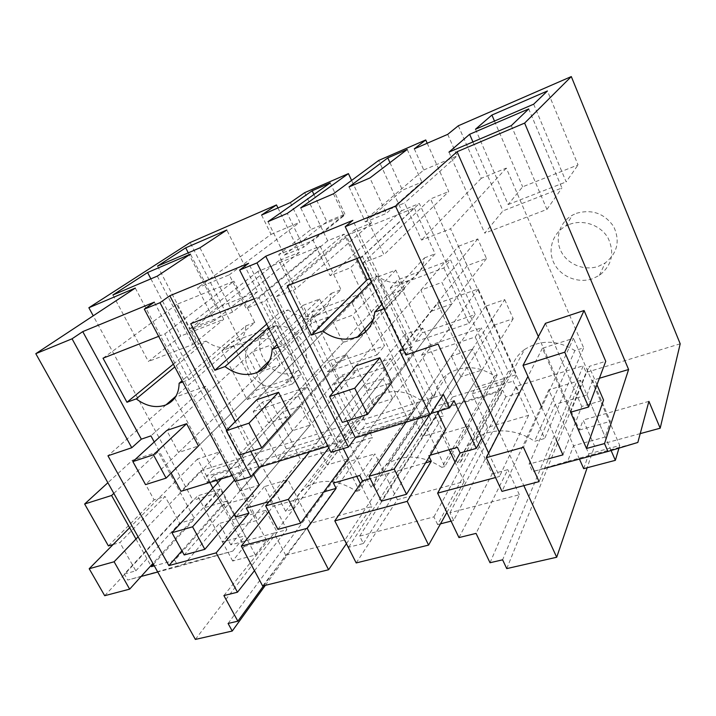 <?xml version="1.0" encoding="UTF-8"?>
<svg xmlns="http://www.w3.org/2000/svg" width="716" height="716" viewBox="0 0 716 716"><rect width="100%" height="100%" fill="white"/><g stroke="black" fill="none" stroke-linecap="round" stroke-linejoin="round"><path stroke-width="0.54" stroke-dasharray="3.58 2.69" d="M506.749 568.602L586.144 372.454L583.254 365.769L502.605 559.822M680.2 343.814L586.144 372.454M427.201 143.245L448.717 191.548L383.982 254.717L367.022 218.371L404.585 202.959L421.536 240.084L450.57 228.78L544.688 438.469L534.503 441.333L574.885 350.607L583.647 347.842L544.688 438.469M508.324 371.604L457.631 462.93L460.648 462.088C462.42 452.261 467.53 444.35 475.979 438.362L524.595 349.498C517.203 354.975 512.656 362.063 510.955 370.772L508.324 371.604L430.567 198.932L448.717 191.548M524.595 349.498C540.544 339.474 557.299 339.84 574.885 350.607M458.321 125.774L481.268 178.293L506.302 168.108L583.647 347.842M490.021 562.74L519.368 494.747L449.943 512.737L453.658 520.478L519.163 392.851L516.263 386.389L583.254 365.769M519.163 392.851L505.791 396.924L502.883 390.506L440.412 409.731L443.329 415.942L430.844 419.746L427.926 413.58L369.528 431.551L372.454 437.521L300.568 459.412L190.107 242.536M277.942 207.953L299.476 252.283L214.433 320.768L197.553 287.868L229.236 274.872L246.143 308.408L264.714 301.176L344.127 234.114L422.109 398.803L359.235 490.576L264.714 301.176M356.819 419.406L285.595 511.269L293.65 509.004C294.715 499.222 299.342 491.686 307.549 486.397L376.822 396.548C369.465 401.488 365.187 408.353 363.996 417.142L356.819 419.406L278.846 260.687L299.476 252.283M376.822 396.548C390.274 388.949 404.567 389.952 419.692 399.564L422.109 398.803M304.667 192.667L327.677 240.809L344.127 234.114M432.527 395.518L371.049 487.256L373.833 486.477L434.97 394.749L432.527 395.518L354.554 229.872L371.443 222.998L351.601 180.432M434.97 394.749C436.429 385.951 440.877 378.943 448.314 373.725C462.921 365.062 478.342 365.795 494.577 375.945L497.173 375.121L419.37 203.487L401.703 210.683L378.692 160.438M271.498 327.642C295.824 317.134 320.419 359.781 296.925 371.121L293.936 372.454C269.261 382.407 245.239 339.268 269.771 328.384L271.498 327.642M576.344 213.332C591.953 208.947 604.394 213.35 613.666 226.551C620.298 241.024 617.461 253.169 605.154 262.978L598.522 266.28C584.596 271.194 567.779 264.535 561.228 251.665C554.524 238.867 559.456 222.229 572.46 215.122L576.344 213.332M640.22 433.627L594.557 446.032L587.165 467.745M488.643 453.112L499.482 476.471L495.553 477.536M499.329 432.258L523.835 485.636M449.943 512.737L516.263 386.389M414.287 148.847L423.774 169.969L367.022 218.371M457.631 462.93L363.128 262.844L383.982 254.717M363.128 262.844L430.567 198.932M510.955 370.772L460.648 462.088M475.979 438.362C491.373 427.425 516.701 428.49 534.503 441.333M506.302 168.108L450.57 228.78M481.268 178.293L421.536 240.084M447.715 134.357L457.184 155.882L404.585 202.959M453.658 520.478L451.062 521.141M440.501 523.835L437.637 524.56L505.791 396.924M569.641 224.323C583.424 219.114 600.751 225.227 608.054 238.025C614.901 252.9 612.001 265.35 599.382 275.374L592.571 278.73C578.268 283.706 560.968 276.815 554.193 263.595C547.275 250.448 552.313 233.407 565.649 226.149L569.641 224.323M648.911 401.363L583.182 420.041L594.557 446.032M538.36 336.592L579.432 430.012L583.182 420.041M555.213 404.343L573.534 445.71L567.681 461.274L532.543 471.647L529.097 464.066L555.213 404.343L586.968 394.99L605.226 437.02L573.534 445.71M405.811 354.966L412.255 346.678L352.872 220.34M437.557 303.459L478.252 288.915L516.675 374.549L513.175 381.082L528.587 415.325L487.596 427.345L472.139 393.827L476.068 387.258L437.557 303.459L399.796 350.93M478.252 288.915L438.067 344.047M403.341 349.721L412.255 346.678M528.587 415.325L499.482 476.471M487.596 427.345L481.743 438.237M458.974 537.591L492.143 473.92L469.732 425.752L457.435 447.339M492.143 473.92L507.805 469.669L476.05 533.384M519.368 494.747L507.805 469.669M262.665 586.001L310.413 523.289L371.792 506.615L360.425 483.774M310.413 523.289L287.939 479.63L270.442 501.218L269.118 501.594M263.586 585.778L285.747 555.267L274.139 533.143L286.856 529.688L264.401 486.603L287.939 479.63M285.747 555.267L344.942 539.936L427.926 413.58M437.637 524.56L433.914 516.88L359.674 536.123L363.397 543.498L348.665 547.257L344.942 539.936M449.183 449.711L441.772 434.039L469.732 425.752M356.201 562.937L397.398 499.661L464.219 481.51L455.027 462.071M397.398 499.661L374.907 453.855L359.754 475.478M356.729 476.355L349.301 461.444L374.907 453.855M347.027 420.892L333.021 392.511M359.709 257.366L362.377 256.319L414.278 207.998L346.177 235.636L356.971 258.44M383.973 308.73L386.64 307.755L362.377 256.319M458.491 246.25L477.787 238.911L486.486 258.521L467.199 265.654L458.491 246.25L355.807 365.948L367.738 390.515L391.777 382.639L451.805 303.978L441.951 282.39L420.847 290.123L430.71 311.46L451.805 303.978M599.382 378.272L592.651 380.294L610.363 421.339L605.226 437.02M579.432 430.012L610.363 421.339M423.774 169.969L457.184 155.882M389.952 162.648L402.49 190.17L421.903 182.088L386.291 213.458L369.904 177.971M407.207 149.474L421.903 182.088M349.023 186.921L365.411 221.987L386.291 213.458M511.305 125.631L546.935 209.412L484.732 233.148L502.954 210.889L561.908 187.986L528.721 108.93M448.959 152.132L484.732 233.148M472.945 141.938L502.954 210.889M546.935 209.412L561.908 187.986M475.487 129.229L508.136 204.552L522.653 186.813L578.045 164.895L547.445 90.977M494.479 121.058L522.653 186.813M533.662 104.187L566.168 181.9L578.045 164.895M508.136 204.552L566.168 181.9M421.679 354.966L475.227 336.976L481.268 327.865L428.562 345.739L421.679 354.966L446.131 407.127L452.485 397.067L428.562 345.739M475.227 336.976L499.607 390.65L446.131 407.127M443.866 267.963L469.034 323.355L415.477 341.729L390.256 287.939L443.866 267.963L450.597 260.024L475.209 314.467L422.494 332.716L397.827 279.822L450.597 260.024M592.651 380.294L586.968 394.99M548.411 458.822L529.097 464.066M562.928 454.875L581.723 406.437L603.57 400.101M544.473 468.452L532.543 471.647M541.752 407.413L556.198 439.794M637.84 442.452L567.681 461.274M476.068 387.258L516.675 374.549M472.139 393.827L513.175 381.082M431.3 346.41L422.807 328.152L404.916 334.39L413.418 352.469L431.3 346.41L348.334 458.67L327.284 464.944L316.409 443.365L248.425 464.433L253.366 473.894M216.518 480.4L213.744 475.191L229.138 470.412L239.976 490.943L259.273 485.197L310.368 424.991L300.792 405.936L248.425 464.433M234.562 514.312L217.789 482.781M323.784 491.883L273.118 506.337L270.442 501.218M425.608 462.849L370.226 478.646M429.215 456.915L428.598 455.645L430.28 455.161M454.051 400.692L434.925 406.625L437.261 411.584M343.322 448.601L337.469 436.832L411.843 413.776L422.709 436.518L445.782 429.645L481.966 370.091L472.417 349.157L434.925 406.625M441.772 434.039L428.598 455.645M446.882 512.441L464.219 481.51M235.206 481.403L243.485 472.121L154.316 302.134M232.145 475.603L243.485 472.121M443.374 394.435L200.829 470.698L180.987 491.301M331.016 452.333L338.212 443.052L248.613 263.291M327.946 446.202L338.212 443.052M287.241 285.836L346.177 235.636M386.64 307.755L435.14 253.858L414.278 207.998M369.796 278.73L377.234 275.902C387.347 283.214 397.792 284.762 408.576 280.556C417.867 276.125 423.138 268.59 424.391 257.948L381.879 304.3M424.391 257.948L435.14 253.858M377.234 275.902L371.3 281.898M367.738 390.515L430.71 311.46M355.807 365.948L420.847 290.123M477.787 238.911L441.951 282.39M365.411 221.987L402.49 190.17M499.607 390.65L505.129 380.644L452.485 397.067M505.129 380.644L481.268 327.865M415.477 341.729L422.494 332.716M390.256 287.939L397.827 279.822M469.034 323.355L475.209 314.467M545.431 323.337L581.723 406.437M596.956 384.752L589.062 366.431L605.745 361.312M570.562 412.228L589.062 366.431M200.829 470.698L207.058 482.342L430.942 413.526M411.843 413.776L451.34 356.129L472.417 349.157M337.469 436.832L383.114 378.701L363.71 385.119L316.409 443.365M229.138 470.412L282.865 411.87L300.792 405.936M213.744 475.191L207.058 482.342M422.709 436.518L460.907 376.831L481.966 370.091M460.907 376.831L451.34 356.129M348.665 547.257L430.844 419.746M228.082 623.457L369.528 431.551M363.397 543.498L443.329 415.942M346.41 543.704L371.792 506.615M268.742 511.806L273.118 506.337M264.401 486.603L246.313 508.163M254.475 570.679L286.856 529.688M223.884 595.569L274.139 533.143M265.35 585.339L372.454 437.521M195.379 639.424L277.226 532.239L230.776 544.858L300.568 459.412M232.816 551.078L245.158 535.783L226.712 501.137L174.776 560.288L178.23 566.526L232.816 551.078L184.406 564.065L219.302 523.486L230.776 544.858M184.406 564.065L127.752 580.041L124.316 573.99L192.926 500.314L93.232 315.81M261.573 215.051L271.051 234.383L197.553 287.868M278.846 260.687L191.333 329.763L214.433 320.768M285.595 511.269L191.333 329.763M363.996 417.142L293.65 509.004M307.549 486.397C322.603 478.333 338.919 479.988 356.487 491.346L419.692 399.564M356.487 491.346L359.235 490.576M327.677 240.809L246.143 308.408M290.365 202.565L299.852 222.237L229.236 274.872M257.697 340.136L255.943 340.897C230.964 351.914 255.719 396.011 280.86 385.987L283.912 384.635C307.844 373.179 282.489 329.539 257.697 340.136M212.867 488.151L221.987 505.236L253.652 495.946L235.958 516.934M221.987 505.236L181.909 550.801M174.758 398.024L212.84 469.651L206.539 476.31L209.824 482.459M166.023 404.88L107.955 455.788M253.652 495.946L238.186 466.483L244.237 459.824L205.787 386.282L175.357 397.156M205.787 386.282L150.942 435.874M135.297 288.065L257.706 520.228L265.726 510.293L277.226 532.239M265.726 510.293L219.302 523.486M226.712 501.137L204.033 507.814L217.476 492.948L235.376 526.493L257.706 520.228M235.376 526.493L222.452 542.012L245.158 535.783M178.23 566.526L157.735 572.012M141.133 576.461L127.752 580.041M174.776 560.288L154.289 565.846M135.959 539.041L150.87 565.703M113.065 544.554L119.885 542.585L165.065 496.474L154.083 499.849L132.353 460.316L107.874 482.736M124.316 573.99L135.825 570.858L119.885 542.585M217.476 492.948L192.926 500.314M135.825 570.858L179.662 523.181L165.065 496.474M153.457 564.351L194.528 518.858L179.662 523.181M271.051 234.383L299.852 222.237M171.133 473.124L154.244 441.978M158.657 336.341L164.814 333.925L233.944 281.191L176.691 304.434L197.437 344.351L206.02 341.085L174.802 366.941M182.732 381.968L188.899 379.722L164.814 333.925M303.002 305.356L319.64 299.028L328.375 316.991L311.728 323.14L303.002 305.356L166.765 430.477L178.597 452.494L198.466 445.978L280.144 364.883L270.29 345.282L252.381 351.842L262.235 371.237L280.144 364.883M239.609 454.866L226.721 430.244M268.017 221.656L284.386 255.102L303.673 247.217L287.295 213.395M284.386 255.102L326.863 221.674L344.915 214.156L303.673 247.217M313.93 194.492L326.863 221.674M330.21 182.938L344.915 214.156M157.547 266.066L190.089 328.707L232.593 312.104L257.617 291.698L226.802 230.006M199.952 247.817L232.593 312.104M190.089 328.707L216.438 307.996L257.617 291.698M188.254 252.846L216.438 307.996M112.922 294.983L148.382 361.482L180.763 336.028L223.732 319.336L190.438 254.126M157.287 276.125L192.89 344.494L148.382 361.482M150.879 278.846L180.763 336.028M192.89 344.494L223.732 319.336M253.195 411.575L298.572 396.333L307.2 386.909L262.396 402.106L253.195 411.575L277.638 459.054L286.328 448.887L262.396 402.106M298.572 396.333L323.05 445.057L277.638 459.054M267.175 333.808L292.37 383.973L247.002 399.546L221.862 350.697L267.175 333.808L276.474 325.35L301.123 374.736L256.337 390.247L231.724 342.141L276.474 325.35M239.976 490.943L292.441 430.728L310.368 424.991M292.441 430.728L282.865 411.87M238.186 466.483L206.539 476.31M244.237 459.824L212.84 469.651M204.033 507.814L222.452 542.012M113.826 493.387L158.138 451.76L194.528 518.858M158.138 451.76L132.353 460.316M108.393 545.905L154.083 499.849M103.023 358.197L176.691 304.434M173.335 364.158L197.437 344.351M188.899 379.722L254.762 322.522L233.944 281.191M206.02 341.085C215.104 347.752 224.153 349.39 233.165 345.998C241.104 342.266 245.293 335.58 245.74 325.959L182.079 380.733M245.74 325.959L254.762 322.522M178.597 452.494L262.235 371.237M166.765 430.477L252.381 351.842M319.64 299.028L270.29 345.282M323.05 445.057L331.159 434.907L286.328 448.887M331.159 434.907L307.2 386.909M247.002 399.546L256.337 390.247M221.862 350.697L231.724 342.141M292.37 383.973L301.123 374.736M433.914 516.88L502.883 390.506M359.674 536.123L440.412 409.731M349.301 461.444L333.432 483.067M371.443 222.998L295.654 289.121L278.712 254.583L313.143 240.46L330.103 275.705L350.303 267.838L419.37 203.487M300.711 207.855L311.075 229.424L278.712 254.583M371.049 487.256L276.501 296.585L295.654 289.121M276.501 296.585L354.554 229.872M373.833 486.477C375.247 476.614 380.151 468.864 388.546 463.225C405.095 453.926 422.861 455.304 441.844 467.369L494.577 375.945M497.173 375.121L444.824 466.528L350.303 267.838M441.844 467.369L444.824 466.528M401.703 210.683L330.103 275.705M333.477 193.803L343.85 215.793L313.143 240.46M250.779 451.34L235.287 421.554M254.082 298.858L258.682 297.05L320.142 246.206L257.814 271.507L278.667 313.429L287.993 309.876L268.437 327.481M278.309 347.179L282.91 345.506L258.682 297.05M377.869 276.895L395.769 270.093L404.495 288.843L386.604 295.457L377.869 276.895L256.784 399.743L268.688 422.968L290.499 415.826L362.448 335.679L352.576 315.138L333.173 322.245L343.045 342.561L362.448 335.679M343.85 215.793L311.075 229.424M383.203 367.899L407.681 418.976L358.483 434.138L333.996 384.429L383.203 367.899L390.659 358.6L342.15 375.05L366.109 424.006L414.609 408.881L390.659 358.6M365.786 331.544L376.992 354.939L327.785 371.819L302.564 320.625L351.762 302.286L359.906 294.043L372.472 320.428M364.614 329.109L351.762 302.286M348.334 458.67L392.699 398.651L383.114 378.701M327.284 464.944L373.296 404.853L392.699 398.651M373.296 404.853L363.71 385.119M190.716 323.748L257.814 271.507M266.719 324.071L278.667 313.429M282.91 345.506L341.022 289.685L320.142 246.206M287.993 309.876C297.552 316.848 307.254 318.45 317.09 314.691C325.673 310.628 330.371 303.548 331.195 293.426L277.083 344.745M331.195 293.426L341.022 289.685M268.688 422.968L343.045 342.561M256.784 399.743L333.173 322.245M395.769 270.093L352.576 315.138M333.996 384.429L342.15 375.05M358.483 434.138L366.109 424.006M407.681 418.976L414.609 408.881M327.785 371.819L336.064 362.636L311.397 312.248L359.906 294.043M302.564 320.625L311.397 312.248M336.064 362.636L384.582 345.846L372.794 321.099M376.992 354.939L384.582 345.846M486.486 258.521L391.777 382.639M467.199 265.654L342.364 422.368M404.495 288.843L290.499 415.826M386.604 295.457L239.028 455.054M328.375 316.991L198.466 445.978M311.728 323.14L145.527 484.625M504.726 299.619L513.193 318.701L493.933 325.216L485.457 306.332L504.726 299.619L429.412 415.065M485.457 306.332L406.053 422.234M513.193 318.701L445.782 429.645M493.933 325.216L381.36 501.137M422.807 328.152L328.787 447.885M404.916 334.39L309.509 451.868M413.418 352.469L277.933 529.375M346.687 354.662L355.199 372.168L338.552 377.806L330.04 360.461L346.687 354.662L234.472 480.015M330.04 360.461L221.334 478.923M355.199 372.168L259.273 485.197M338.552 377.806L184.2 554.963M583.692 468.667L588.812 453.846L542.37 348.289L573.48 338.301L523.45 447.276M588.812 453.846L619.77 445.513L573.48 338.301M542.37 348.289L527.934 376.455M611.088 450.507L580.569 380.25L539.076 481.635M619.77 445.513L618.991 448.127M579.45 459.081L548.796 389.844L501.979 491.373M580.569 380.25L548.796 389.844M244.228 546.523L266.603 540.508L255.415 555.043L232.7 561.022L244.228 546.523L197.509 459.01L219.821 451.841L138.09 536.839M266.603 540.508L219.821 451.841M197.509 459.01L129.65 527.755M255.415 555.043L220.26 489.01L152.929 563.42M232.7 561.022L197.598 495.857L104.697 595.703M220.26 489.01L197.598 495.857M599.382 275.374L605.154 262.978M565.649 226.149L572.46 215.122M408.576 280.556L373.376 319.434M269.771 328.384L255.943 340.897M296.925 371.121L283.912 384.635M233.165 345.998L175.993 396.118M388.546 463.225L448.314 373.725M317.09 314.691L269.663 360.452"/><path stroke-width="1.07" d="M523.835 485.636L556.699 557.245L506.749 568.602L502.605 559.822L490.021 562.74L476.05 533.384L458.974 537.591L437.619 493.154L495.553 477.536M571.305 76.576L680.2 343.814L660.188 428.204L648.911 401.363L637.84 442.452L607.947 451.456L604.519 443.589L628.603 369.501L524.622 123.098L571.305 76.576L458.321 125.774L447.715 134.357L414.287 148.847L425.734 139.96L378.692 160.438L333.477 193.803L300.711 207.855L348.423 173.612L304.667 192.667L290.365 202.565L261.573 215.051L276.483 204.937L190.107 242.536L88.865 307.737L135.297 288.065L35.8 353.677L195.379 639.424L232.235 631.038L228.082 623.457L237.855 621.193L263.586 585.778M425.734 139.96L427.201 143.245M276.483 204.937L277.942 207.953M351.601 180.432L348.423 173.612M660.188 428.204L640.22 433.627M556.699 557.245L587.165 467.745M524.622 123.098L457.068 151.729L395.518 206.056L345.219 226.704L352.872 220.34L265.734 256.238L256.963 262.915L239.636 270.03L248.613 263.291L169.835 295.744L159.981 302.716L144.301 309.151L154.316 302.134L82.752 331.615L72.056 338.802L35.8 353.677M488.643 453.112L438.067 344.047L405.811 354.966L345.219 226.704M395.518 206.056L499.329 432.258M491.91 115.052L475.487 129.229L533.662 104.187L547.445 90.977L491.91 115.052L494.479 121.058M147.577 272.528L112.922 294.983L157.287 276.125L190.438 254.126L147.577 272.528L150.879 278.846M185.695 247.825L157.547 266.066L199.952 247.817L226.802 230.006L185.695 247.825L188.254 252.846M312.167 190.787L330.21 182.938L287.295 213.395L268.017 221.656L312.167 190.787L313.93 194.492M387.795 157.914L407.207 149.474L369.904 177.971L349.023 186.921L387.795 157.914L389.952 162.648M511.305 125.631L448.959 152.132L469.615 134.295L528.721 108.93L511.305 125.631M451.062 521.141L440.501 523.835M457.068 151.729L538.36 336.592M239.636 270.03L331.016 452.333L348.388 447.061L355.369 437.789L430.065 414.868L399.796 350.93L403.341 349.721M437.619 493.154L460.102 453.013L457.435 447.339L430.28 455.161M481.743 438.237L476.283 448.395L460.102 453.013M455.027 462.071L449.183 449.711M360.425 483.774L356.729 476.355M348.388 447.061L256.963 262.915M355.369 437.789L347.027 420.892M333.021 392.511L265.734 256.238M381.879 304.3L374.745 312.087C373.564 323.883 367.854 332.126 357.615 336.833C345.712 341.264 334.068 339.33 322.683 331.034L311.496 335.106L287.241 285.836L359.709 257.366M374.745 312.087L383.973 308.73M379.847 357.74L355.807 365.948L329.575 396.53L354.742 388.197L379.847 357.74L391.777 382.639L367.532 414.412L354.742 388.197M628.603 369.501L599.382 378.272M469.615 134.295L472.945 141.938M604.519 443.589L586.511 448.476L603.57 400.101L596.956 384.752M556.198 439.794L562.928 454.875L548.411 458.822M607.947 451.456L544.473 468.452M586.511 448.476L570.562 412.228L588.606 407.01L605.745 361.312L584.086 310.52L545.431 323.337L523.002 365.393L541.752 407.413M523.002 365.393L564.754 352.191L588.606 407.01M476.283 448.395L454.051 400.692L449.621 407.78L443.374 394.435L430.065 414.868M253.366 473.894L259.273 485.197L204.839 549.333L192.586 526.806L171.965 532.713L221.334 478.923M237.855 621.193L223.884 595.569L237.47 592.213L216.151 552.859L248.989 513.22L235.958 516.934L234.562 514.312M217.789 482.781L216.518 480.4M248.989 513.22L246.313 508.163L269.118 501.594M346.41 543.704L328.59 569.748L262.665 586.001L241.319 546.075L307.2 528.31L336.108 488.375L323.784 491.883M336.108 488.375L333.432 483.067L359.754 475.478L362.43 480.866L370.226 478.646M407.207 501.352L334.802 520.872L356.201 562.937L428.589 545.091L407.207 501.352L431.274 461.229L425.608 462.849M431.274 461.229L429.215 456.915M437.261 411.584L445.782 429.645L406.518 494.273L394.203 469.043L369.044 476.256L406.053 422.234M343.322 448.601L348.334 458.67L300.666 523.172L288.36 499.365L265.636 505.881L309.509 451.868M428.589 545.091L446.882 512.441M327.946 446.202L259.103 467.333L250.994 476.614L235.206 481.403L144.301 309.151M171.133 473.124L180.987 491.301L232.145 475.603M311.496 335.106L367.057 279.768L356.971 258.44M371.3 281.898L322.683 331.034M367.057 279.768L369.796 278.73M564.754 352.191L584.086 310.52M449.621 407.78L430.942 413.526M334.802 520.872L362.43 480.866M241.319 546.075L268.742 511.806M237.47 592.213L254.475 570.679M72.056 338.802L131.762 447.733L107.955 455.788L168.878 565.604L216.151 552.859M232.235 631.038L265.35 585.339M93.232 315.81L88.865 307.737M328.59 569.748L307.2 528.31M181.909 550.801L168.878 565.604M209.824 482.459L212.867 488.151M175.357 397.156L174.462 397.47L174.758 398.024M174.462 397.47L166.023 404.88M154.244 441.978L150.942 435.874L141.329 439.159L82.752 331.615M131.762 447.733L141.329 439.159M157.735 572.012L141.133 576.461M154.289 565.846L151.389 566.633L153.457 564.351M113.065 544.554L108.393 545.905L84.64 504.001L111.598 495.481L135.959 539.041M150.87 565.703L151.389 566.633M182.079 380.733L179.116 383.284C178.919 393.8 174.543 401.005 165.987 404.889C156.249 408.38 146.324 406.384 136.21 398.893L126.965 402.258L103.023 358.197L158.657 336.341M179.116 383.284L182.732 381.968M186.616 423.702L166.765 430.477L132.872 461.596L153.43 454.803L186.616 423.702L198.466 445.978L166.103 478.118L153.43 454.803M250.994 476.614L239.609 454.866M226.721 430.244L159.981 302.716M111.598 495.481L113.826 493.387M84.64 504.001L107.874 482.736M126.965 402.258L173.335 364.158M174.802 366.941L136.21 398.893M259.103 467.333L250.779 451.34M235.287 421.554L169.835 295.744M277.083 344.745L272.152 349.426C271.507 360.551 266.504 368.248 257.16 372.517C246.42 376.428 235.707 374.45 225.003 366.583L214.845 370.279L190.716 323.748L254.082 298.858M272.152 349.426L278.309 347.179M278.578 392.305L256.784 399.743L226.283 430.701L248.962 423.192L278.578 392.305L290.499 415.826L261.725 447.876L248.962 423.192M365.786 331.544L364.614 329.109M214.845 370.279L266.719 324.071M268.437 327.481L225.003 366.583M372.794 321.099L372.472 320.428M329.575 396.53L342.364 422.368L367.532 414.412M226.283 430.701L239.028 455.054L261.725 447.876M132.872 461.596L145.527 484.625L166.103 478.118M429.412 415.065L394.203 469.043M369.044 476.256L381.36 501.137L406.518 494.273M328.787 447.885L288.36 499.365M265.636 505.881L277.933 529.375L300.666 523.172M234.472 480.015L192.586 526.806M171.965 532.713L184.2 554.963L204.839 549.333M486.316 457.658L523.45 447.276L539.076 481.635L501.979 491.373L486.316 457.658L527.934 376.455M618.991 448.127L615.348 460.334L611.088 450.507M615.348 460.334L583.692 468.667L579.45 459.081M129.65 527.755L89.196 568.737L114.112 561.765L138.09 536.839M152.929 563.42L129.65 589.143L114.112 561.765M129.65 589.143L104.697 595.703L89.196 568.737M373.376 319.434L357.615 336.833M175.993 396.118L165.987 404.889M269.663 360.452L257.16 372.517"/></g></svg>
